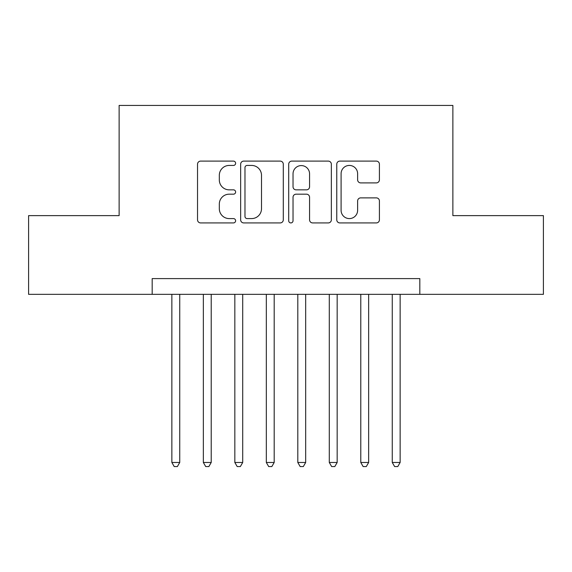 <?xml version="1.0" encoding="UTF-8"?>
<svg xmlns="http://www.w3.org/2000/svg" width="572" height="572" viewBox="0 0 572 572"><rect width="100%" height="100%" fill="white"/><g stroke="black" fill="none" stroke-linecap="round" stroke-linejoin="round"><path stroke-width="0.86" d="M235.621 163.27A2.166 2.166 0 0 0 233.462 161.111L200.622 161.111A3.089 3.089 0 0 0 197.533 164.2L197.533 219.827A3.089 3.089 0 0 0 200.622 222.923L233.462 222.923A2.166 2.166 0 0 0 235.621 220.756A2.166 2.166 0 0 0 233.462 218.59L229.208 218.59A9.888 9.888 0 0 1 219.319 208.701L219.319 204.068A9.888 9.888 0 0 1 229.208 194.18L233.462 194.18A2.166 2.166 0 0 0 235.621 192.013A2.166 2.166 0 0 0 233.462 189.847L229.208 189.847A9.888 9.888 0 0 1 219.319 179.958L219.319 175.325A9.888 9.888 0 0 1 229.208 165.437L233.462 165.437A2.166 2.166 0 0 0 235.621 163.27M376.319 182.897A3.089 3.089 0 0 0 379.415 179.808L379.415 164.2A3.089 3.089 0 0 0 376.319 161.111L339.854 161.111A3.089 3.089 0 0 0 336.765 164.2L336.765 219.827A3.089 3.089 0 0 0 339.854 222.923L376.319 222.923A3.089 3.089 0 0 0 379.415 219.827L379.415 200.979A3.089 3.089 0 0 0 376.319 197.883L360.717 197.883A3.089 3.089 0 0 0 357.622 200.979L357.622 210.324A8.265 8.265 0 0 1 349.356 218.59A8.265 8.265 0 0 1 341.091 210.324L341.091 173.702A8.265 8.265 0 0 1 349.356 165.437A8.265 8.265 0 0 1 357.622 173.702L357.622 179.808A3.089 3.089 0 0 0 360.717 182.897L376.319 182.897M152.181 294.344L28.6 294.344L28.6 215.63L119.126 215.63L119.126 105.427L452.874 105.427L452.874 215.63L543.4 215.63L543.4 294.344L419.819 294.344L419.819 278.6L152.181 278.6L152.181 294.344L419.819 294.344M283.297 164.2A3.089 3.089 0 0 0 280.208 161.111L243.736 161.111A3.089 3.089 0 0 0 240.648 164.2L240.648 219.827A3.089 3.089 0 0 0 243.736 222.923L280.208 222.923A3.089 3.089 0 0 0 283.297 219.827L283.297 164.2M291.791 161.111L328.264 161.111A3.089 3.089 0 0 1 331.352 164.2L331.352 219.827A3.089 3.089 0 0 1 328.264 222.923L312.655 222.923A3.089 3.089 0 0 1 309.566 219.827L309.566 197.268A3.089 3.089 0 0 0 306.478 194.18L296.124 194.18A3.089 3.089 0 0 0 293.028 197.268L293.028 220.756A2.166 2.166 0 0 1 290.869 222.923A2.166 2.166 0 0 1 288.703 220.756L288.703 164.2A3.089 3.089 0 0 1 291.791 161.111M247.133 165.437A2.166 2.166 0 0 0 244.973 167.596L244.973 216.43A2.166 2.166 0 0 0 247.133 218.59L251.616 218.59A9.888 9.888 0 0 0 261.504 208.701L261.504 175.325A9.888 9.888 0 0 0 251.616 165.437L247.133 165.437M309.566 173.859A8.265 8.265 0 0 0 301.301 165.587A8.265 8.265 0 0 0 293.028 173.859L293.028 186.758A3.089 3.089 0 0 0 296.124 189.847L306.478 189.847A3.089 3.089 0 0 0 309.566 186.758L309.566 173.859M171.865 294.344L171.865 462.483L179.737 462.483L179.737 294.344M179.737 462.483L177.37 466.573L174.224 466.573L171.865 462.483M203.346 294.344L203.346 462.483L211.218 462.483L211.218 294.344M211.218 462.483L208.859 466.573L205.713 466.573L203.346 462.483M234.835 294.344L234.835 462.483L242.707 462.483L242.707 294.344M242.707 462.483L240.347 466.573L237.194 466.573L234.835 462.483M266.323 294.344L266.323 462.483L274.195 462.483L274.195 294.344M274.195 462.483L271.829 466.573L268.683 466.573L266.323 462.483M297.805 294.344L297.805 462.483L305.677 462.483L305.677 294.344M305.677 462.483L303.317 466.573L300.171 466.573L297.805 462.483M329.293 294.344L329.293 462.483L337.165 462.483L337.165 294.344M337.165 462.483L334.806 466.573L331.653 466.573L329.293 462.483M360.782 294.344L360.782 462.483L368.654 462.483L368.654 294.344M368.654 462.483L366.287 466.573L363.141 466.573L360.782 462.483M392.263 294.344L392.263 462.483L400.135 462.483L400.135 294.344M400.135 462.483L397.776 466.573L394.63 466.573L392.263 462.483"/></g></svg>
